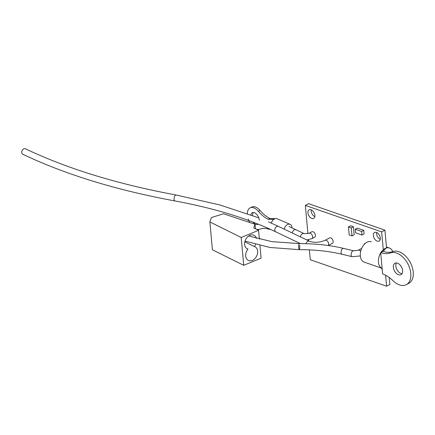 <?xml version="1.0" encoding="UTF-8"?>
<svg xmlns="http://www.w3.org/2000/svg" width="435" height="435" viewBox="0 0 435 435"><rect width="100%" height="100%" fill="white"/><g stroke="black" fill="none" stroke-linecap="round" stroke-linejoin="round"><path stroke-width="0.65" d="M311.868 238.646A3.029 1.892 62 0 0 312.624 236.727A3.029 1.892 62 0 0 310.198 233.252A3.029 1.892 62 0 0 309.024 233.296L311.846 231.795A3.029 1.892 62 0 1 313.021 231.752A3.029 1.892 62 0 1 315.283 234.4A3.029 1.892 62 0 1 314.69 237.146L311.868 238.646L306.833 239.957M284.267 229.174A5.225 3.665 -66.8 0 1 290.145 224.362A5.225 3.665 -66.8 0 1 292.01 227.374A5.225 3.665 -66.8 0 1 292.032 227.886M271.309 223.106A5.225 3.665 -66.8 0 1 273.794 219.349A5.225 3.665 -66.8 0 1 275.404 218.615A5.225 3.665 -66.8 0 1 275.801 218.56A5.225 3.665 -66.8 0 1 277.073 218.761L290.145 224.362M258.156 224.134A6.438 3.638 65.4 0 1 257.77 224.368A6.438 3.638 65.4 0 1 253.056 222.144M247.336 213.585A11.745 6.634 65.4 0 1 250.212 207.827L251.974 207.022A11.745 6.634 65.4 0 1 260.07 210.458A29.928 16.911 -114.6 0 0 269.961 218.49L268.199 219.294L273.794 219.349M252.604 215.499A6.438 3.638 65.4 0 1 253.393 212.459M250.212 207.827A11.745 6.634 65.4 0 1 258.303 211.263A29.928 16.911 -114.6 0 0 268.199 219.294M269.058 228.739L269.118 229.343A29.928 16.911 -114.6 0 0 259.94 229.207A11.745 6.634 65.4 0 1 255.443 228.745M249.652 222.464A11.745 6.634 65.4 0 1 248.173 218.974M250.935 214.879A6.438 3.638 65.4 0 1 252.414 212.65A6.438 3.638 65.4 0 1 256.683 214.341A6.438 3.638 65.4 0 1 259.314 220.317M275.404 218.615L269.961 218.49M269.118 229.343L270.086 229.201M289.204 226.553A2.844 1.99 -66.8 0 1 289.476 226.711M360.68 251.343A3.029 1.892 62 0 0 359.256 250.272A3.029 1.892 62 0 0 358.081 250.31L360.909 248.809A3.029 1.892 62 0 1 361.539 248.668M307.926 212.889A4.85 3.029 -118 0 0 310.122 217.364A4.85 3.029 -118 0 0 313.689 218.381A4.85 3.029 -118 0 0 314.902 215.309A4.85 3.029 -118 0 0 312.705 210.828A4.85 3.029 -118 0 0 309.138 209.817A4.85 3.029 -118 0 0 307.926 212.889M311.248 209.839A4.85 3.029 -118 0 0 311.194 211.154A4.85 3.029 -118 0 0 314.848 216.619M373.339 235.574A4.85 3.029 -118 0 0 375.535 240.055A4.85 3.029 -118 0 0 379.103 241.066A4.85 3.029 -118 0 0 380.315 237.994A4.85 3.029 -118 0 0 378.118 233.519A4.85 3.029 -118 0 0 374.551 232.502A4.85 3.029 -118 0 0 373.339 235.574M376.661 232.529A4.85 3.029 -118 0 0 376.607 233.84A4.85 3.029 -118 0 0 380.261 239.31M364.106 233.883L363.785 230.354L357.353 228.125L355.21 229.261L355.531 232.79L361.963 235.025L364.106 233.883M365.041 243.584A1.892 1.185 -118 0 0 364.573 243.665A1.892 1.185 -118 0 0 364.1 244.535M383.284 249.728L381.658 231.888L305.343 205.412L307.92 233.693M308.469 239.767L308.562 240.783M309.394 249.88L310.291 259.744L386.606 286.214L385.606 275.241M354.155 234.775L353.427 226.76L350.594 225.781L348.451 226.918L349.18 234.933L352.013 235.911L354.155 234.775M386.606 286.214L389.869 284.479L389.238 277.503M381.658 231.888L384.926 230.153L308.611 203.678L305.343 205.412M386.546 247.939L384.926 230.153M361.963 235.025L361.643 231.491L363.785 230.354M361.643 231.491L355.21 229.261M352.013 235.911L351.284 227.902L353.427 226.76M351.284 227.902L348.451 226.918M244.829 241.833L254.296 246.531A7.574 5.563 116.4 0 0 255.622 244.486M256.394 238.418A7.574 5.563 116.4 0 0 253.986 235.264A7.574 5.563 116.4 0 0 245.634 239.582A7.574 5.563 116.4 0 0 247.249 248.836A7.574 5.563 116.4 0 0 247.988 249.119A7.574 5.563 116.4 0 0 248.298 260.386A7.574 5.563 116.4 0 0 252.284 260.391A7.574 5.563 116.4 0 0 257.504 253.605A7.574 5.563 116.4 0 0 255.035 246.808A7.574 5.563 116.4 0 0 254.296 246.531M241.191 237.477L209.871 221.937L211.345 217.565L223.498 213.77L255.035 224.259L253.725 227.929L258.564 230.327L241.191 237.477L243.725 265.317L212.405 249.782L209.871 221.937M255.448 228.783L255.035 224.259M243.725 265.317L261.098 258.172L259.951 245.558M259.369 239.19L258.564 230.327M246.574 248.418L247.988 249.119M21.75 152.516A3.029 2.202 115.5 0 0 22.805 154.256C65.511 174.555 116.259 190.122 175.066 200.965A3.029 1.474 100.4 0 1 174.082 199.241A3.029 1.474 100.4 0 1 176.159 195.005C117.798 184.233 67.55 168.823 25.42 148.786A3.029 2.202 115.5 0 0 22.876 149.493A3.029 2.202 115.5 0 0 21.75 152.516M328.153 245.509A3.029 1.892 62 0 0 328.664 243.763A3.029 1.892 62 0 0 326.239 240.289A3.029 1.892 62 0 0 325.065 240.327L329.561 237.94A3.029 1.892 62 0 1 330.736 237.901A3.029 1.892 62 0 1 332.998 240.55A3.029 1.892 62 0 1 332.405 243.29L328.213 245.519M389.048 252.305L387.922 252.295M371.316 241.746A10.799 6.998 109.1 0 0 363.551 245.193A10.799 6.998 109.1 0 0 360.332 255.9A10.799 6.998 109.1 0 0 364.236 262.142L381.625 268.177M380.696 252.865A10.799 6.998 109.1 0 0 378.428 262.174A10.799 6.998 109.1 0 0 381.272 267.889L382.207 269.455L380.679 252.664A29.928 18.694 -118 0 0 390.565 252.876A17.764 11.098 62 0 1 408.155 264.458A17.764 11.098 62 0 1 406.333 284.653A17.764 11.098 62 0 1 393.104 280.776A29.928 18.694 -118 0 0 382.61 273.919L382.207 269.455M393.365 267.356A6.438 4.024 62 0 1 394.975 263.278A6.438 4.024 62 0 1 399.711 264.627A6.438 4.024 62 0 1 402.631 270.57A6.438 4.024 62 0 1 401.021 274.654A6.438 4.024 62 0 1 396.285 273.305A6.438 4.024 62 0 1 393.365 267.356M402.06 273.648A6.438 4.024 62 0 1 395.817 266.051A6.438 4.024 62 0 1 396.388 262.974M392.756 251.664A10.799 6.998 109.1 0 0 389.412 248.021A10.799 6.998 109.1 0 0 386.111 248.064A10.799 6.998 109.1 0 0 383.898 249.239L380.679 252.664L383.132 251.359A29.928 18.694 -118 0 0 393.022 251.571A17.764 11.098 62 0 1 410.613 263.153A17.764 11.098 62 0 1 408.786 283.348L406.333 284.653M383.898 249.239A10.799 6.998 109.1 0 0 381.136 252.175M383.132 251.359L386.111 248.064M309.024 233.296L304.141 233.644L296.028 229.767A3.029 2.202 115.5 0 0 292.347 233.035M304.141 233.644A3.029 2.202 115.5 0 0 300.46 236.912M260.07 210.458L258.303 211.263M358.081 250.31L353.622 250.794A3.029 1.669 103.5 0 0 351.844 251.963A3.029 1.669 103.5 0 0 351.159 254.948A3.029 1.669 103.5 0 0 352.209 256.688L342.149 254.285C329.224 251.212 314.913 249.668 299.204 249.652A3.029 0.555 90 0 0 299.699 245.275M353.622 250.794L343.558 248.39A3.029 1.669 103.5 0 0 341.779 249.554A3.029 1.669 103.5 0 0 341.1 252.545A3.029 1.669 103.5 0 0 342.149 254.285M343.558 248.39C330.127 245.204 315.342 243.605 299.204 243.589A3.029 0.555 90 0 0 298.704 247.966A3.029 0.555 90 0 0 299.204 249.652L269.901 247.471L245.025 241.099M325.065 240.327C319.507 242.61 314.331 242.915 309.53 241.246L278.487 226.417A3.029 2.202 115.5 0 0 275.948 227.124A3.029 2.202 115.5 0 0 274.817 230.148A3.029 2.202 115.5 0 0 275.877 231.882C247.727 218.484 214.123 208.175 175.066 200.965M309.53 241.246A3.029 2.202 115.5 0 0 305.984 243.687M393.022 251.571L390.565 252.876M296.028 229.767L288.965 226.477M274.599 218.598L275.801 218.56M360.338 255.949L352.209 256.688M299.204 243.589L271.853 241.637L248.673 235.987M278.487 226.417L268.433 221.845M258.749 217.853L219.795 204.939L176.159 195.005M300.378 243.595L275.877 231.882M386.459 246.998L389.412 248.021"/></g></svg>
